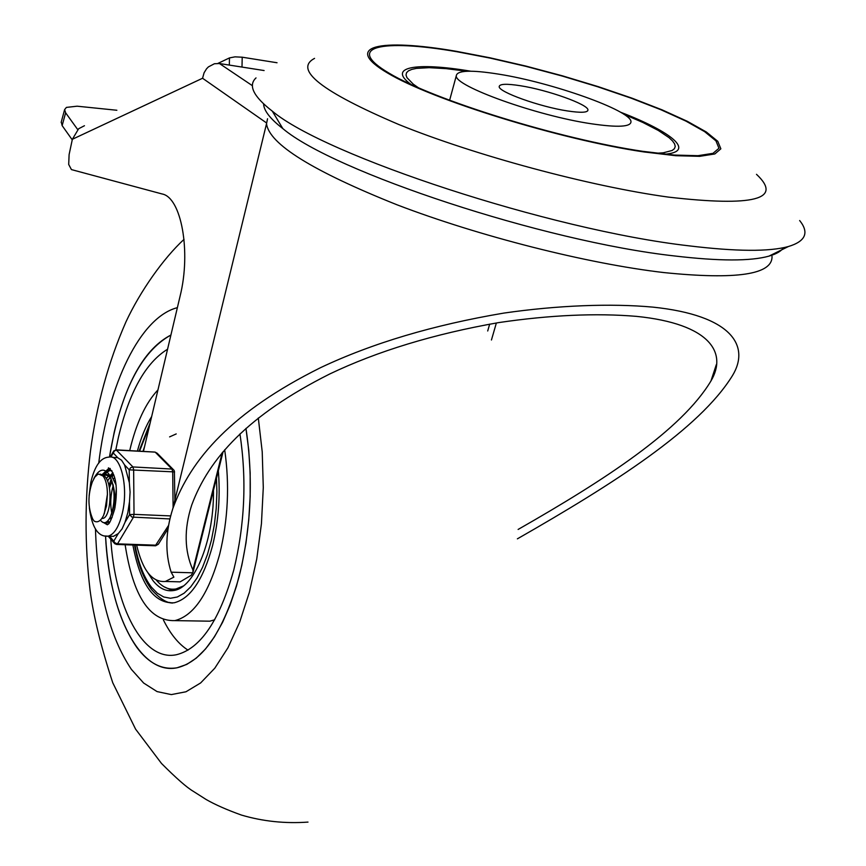 <?xml version="1.0" encoding="UTF-8"?>
<svg xmlns="http://www.w3.org/2000/svg" width="866" height="866" viewBox="0 0 866 866"><rect width="100%" height="100%" fill="white"/><g stroke="black" fill="none" stroke-linecap="round" stroke-linejoin="round"><path stroke-width="1.3" d="M643.968 151.951L675.707 155.696L699.685 156.335L714.872 153.942L720.848 148.8L717.784 141.32L706.299 131.978L687.355 121.327L662.133 109.874L631.963 98.15L598.222 86.643L562.337 75.807L525.759 66.054L489.896 57.773L456.187 51.289C379.957 38.104 341.561 45.887 387.427 72.939C431.939 99.785 559.901 139.599 643.968 151.951M756.494 174.326C783.243 199.364 753.875 206.952 668.368 197.102C589.757 186.32 475.088 155.404 398.836 124.531C321.589 91.612 293.487 69.561 314.542 58.379M799.654 220.527C809.385 232.662 805.629 241.333 788.363 246.539C769.322 251.79 736.165 251.551 688.881 245.825C549.942 229.966 324.999 155.588 272.314 111.162C253.37 96.451 247.936 85.366 256.022 77.908M783.546 247.687C781.154 251.227 776.293 254.041 768.954 256.13C750.595 261.272 719.116 261.207 674.527 255.957C543.653 241.462 333.378 171.587 282.825 128.59C270.289 118.88 263.881 110.696 263.61 104.028L263.61 103.909M591.424 123.784C617.826 127.648 631.011 126.934 630.989 121.619C630.892 110.469 551.794 82.487 498.859 74.173C471.191 69.756 456.999 70.298 456.285 75.786C454.206 86.015 536.888 115.806 591.424 123.784M418.527 87.834L413.223 84.121L406.966 77.669L406.024 74.996L406.533 72.712L408.449 70.85L411.74 69.41L416.33 68.392L429.146 67.667L446.25 68.652L466.882 71.25M620.413 112.158C672.438 132.141 695.766 151.637 664.936 154.202M457.042 51.754L490.427 58.163L525.933 66.368L562.153 76.024L597.681 86.762L631.087 98.15L660.953 109.755L685.894 121.088L704.621 131.632L715.955 140.866L718.953 148.259L713.01 153.336L697.964 155.685L674.224 155.057L642.832 151.334C559.696 139.112 433.249 99.774 389.148 73.209C343.705 46.461 381.581 38.699 457.042 51.754M567.468 110.945C539.94 106.832 498.415 91.937 499.195 86.632C499.465 83.861 506.545 83.569 520.455 85.745C547.572 89.934 588.176 104.364 587.949 109.917C587.884 112.634 581.054 112.981 567.468 110.945M411.101 84.489C386.604 66.834 416.243 62.006 470.768 71.207M623.737 114.193L642.962 122.517L658.312 130.452L669.05 137.662L672.492 140.898L674.571 143.821L675.242 146.419L674.452 148.649L672.2 150.468L663.291 152.795L656.688 153.25M136.655 545.147C142.619 570.423 152.178 582.537 165.352 581.465L173.882 577.146L171.165 572.188C164.941 552.757 165.503 531.518 172.854 508.494C190.866 458.818 232.099 411.696 320.593 367.649C372.348 343.174 433.401 324.999 503.741 313.102C557.747 305.297 611.06 303.273 652.921 307.127C731.727 315.311 750.541 345.902 732.495 375.563C699.338 429.287 613.399 483.91 517.381 538.847M518.117 529.451C605.323 479.667 681.445 430.088 710.932 381.018C727.711 352.873 710.217 323.83 636.532 316.371C596.024 312.962 550.051 315.04 498.61 322.607C433.888 333.995 377.587 351.12 329.708 373.993C247.838 415.074 208.771 458.828 191.732 505.008C183.928 529.039 184.328 550.7 192.934 570.012L192.945 572.513L191.234 575.273L180.139 581.855L174.109 581.692M84.457 125.722L78.654 128.731L72.365 139.274L202.557 78.254L204.095 72.766L206.53 68.825L208.414 66.888L214.432 63.738L219.444 63.532L264.108 70.547M143.431 451.413L180.063 296.28C191.278 251.541 181.275 197.329 162.083 193.962L71.434 169.595L68.695 164.453L69.107 154.592L72.365 139.274M72.246 139.848L62.146 125.624L65.621 112.797L64.614 109.625L66.401 107.406L77.117 106.193L116.867 110.263M241.993 67.072L242.209 57.199L235 56.853L229.49 57.903L229.328 65.08M65.621 112.797L77.713 129.575M217.961 63.391L229.49 57.903M242.209 57.199L277.044 62.753M61.27 121.965L62.146 125.624M136.806 647.367C118.869 621.42 108.445 584.355 105.555 536.162C109.105 613.128 139.848 675.653 177.108 667.773C162.159 670.23 148.725 663.421 136.806 647.367M109.462 457.031C120.331 392.363 140.812 351.704 170.905 335.045C145.477 348.197 126.577 380.575 114.215 432.188L109.462 457.031M245.955 428.399L248.748 450.158L250.166 472.966L250.177 496.348L248.769 519.827L245.987 542.917L241.863 565.119L236.515 586.011L230.053 605.172L222.638 622.232L214.411 636.889L205.567 648.915L196.279 658.128L186.731 664.428L177.108 667.773C203.099 661.44 223.807 630.924 239.222 576.226C251.205 527.188 253.457 477.913 245.955 428.399M132.866 545.006C140.4 584.572 154.159 603.829 174.153 602.79C190.455 598.687 203.272 579.603 212.592 545.548C218.643 520.737 220.505 495.157 218.178 468.831M125.137 544.746C133.05 596.024 149.601 621.312 174.802 620.619C193.811 615.878 208.803 593.611 219.78 553.818C228.094 519.384 229.717 484.7 224.684 449.79M157.958 389.895C145.629 403.036 136.254 423.117 129.813 450.158L129.705 450.612M167.56 349.225C145.618 362.746 129.261 392.027 118.469 437.081L115.795 449.855M110.664 537.44C114.745 606.85 142.879 661.83 176.383 654.739C200.468 648.829 219.607 620.565 233.788 569.958C244.775 524.828 246.821 479.483 239.936 433.931M163.371 619.883C170.364 633.988 178.58 644.077 188.019 650.139M200.252 621.03L209.821 621.182L214.681 619.796M151.669 416.524C145.867 425.877 141.115 437.384 137.402 451.067M213.426 487.883C214.79 538.338 194.969 587.895 173.774 590.493C166.207 591.77 159.29 588.501 153.022 580.664L147.902 572.772M142.977 451.392L144.59 446.499M212.3 494.962L211.737 497.236M156.432 580.242C162.418 587.245 168.967 590.147 176.069 588.934L183.191 586.065M176.22 433.92L169.606 436.886M163.771 586.628L172.648 590.677M173.828 589.216L178.158 589.097M114.951 507.768L116.261 489.312M115.221 480.446L114.745 481.269M109.408 487.883L112.028 481.182M113.543 478.79L114.572 477.567M113.792 474.979L111.443 476.094M109.993 477.404L107.525 481.031M106.312 478.497L108.748 475.975M110.166 475.142L113.792 474.947M102.924 474.785L104.169 474.395L109.148 476.376L111.01 479.028C115.752 490.903 115.914 502.659 111.487 514.296L111.335 514.599M110.069 518.691L112.125 517.467M115.849 484.516L111.866 476.517L106.875 474.546M106.615 474.6L104.212 475.748M104.299 513.809L107.406 494.367C107.362 485.978 105.923 479.872 103.086 476.062L98.724 474.07L97.717 474.406L94.827 477.069L92.348 481.875C87.683 495.309 87.834 507.757 92.824 519.254L94.123 521.04M102.827 518.388C110.588 517.771 113.349 484.44 104.602 476.138L100.315 474.103M107.406 494.367L106.518 505.906L103.498 515.616C100.64 521.148 97.522 522.967 94.156 521.083L92.824 519.254M113.294 485.025C110.523 494.887 110.025 504.293 111.801 513.224M112.905 472.674L110.826 474.904M107.871 520.823L109.517 522.382M110.837 470.498L107.168 471.277L103.66 474.514M100.369 520.13C103.628 524.309 106.908 523.356 110.209 517.262C115.514 503.276 115.373 489.322 109.798 475.423C104.645 467.64 99.428 468.474 94.156 477.935L93.745 478.79M91.136 515.584L92.933 519.524M110.339 536.238L113.435 536.357L118.296 533.553L113.814 541.077L114.821 543.761M118.296 533.553L122.084 528.877L125.018 522.285L127.832 512.661L129.489 501.728L129.597 514.61L131.913 517.078L169.92 518.94M129.489 501.728L130.084 492.061L129.337 482.665L124.574 464.923L129.229 469.848L174.391 471.894L174.889 500.137M124.574 464.923L121.565 460.247L117.744 457.713L112.147 457.302M110.859 457.031L114.528 450.829L116.834 450.06L154.668 452.095M158.478 544.01L156.291 545.201L117.516 543.848L116.564 544.443M113.24 475.131L112.201 476.885L113.24 475.131M107.395 524.796L103.66 522.653M108.986 485.804L111.097 479.19M111.985 470.833L109.354 470.53L104.483 474.362M102.892 474.763L110.231 468.484L108.64 468.538L102.285 474.471M105.912 522.328L109.3 522.674M267.54 118.75L266.522 123.719C269.12 144.037 312.626 171.057 397.039 204.809C479.082 236.234 587.31 263.686 663.789 272.563C736.598 279.978 772.678 274.565 772.028 256.336M222.205 452.68L192.934 570.012M489.691 324.111L487.699 330.985M252.439 85.712L219.444 63.532M202.557 78.254L266.522 122.918M491.444 339.992L496.37 322.975M192.847 572.805L171.165 572.188M258.306 417.997L262.225 451.857L263.286 487.547L261.435 523.746L256.737 559.1L249.365 592.312L239.655 622.189L227.975 647.736L214.811 668.173L200.641 682.938L185.974 691.772L171.295 694.597L157.06 691.588L143.659 683.047L131.437 669.44C109.3 636.261 97.306 589.4 95.466 528.866M98.724 463.223C108.066 384.829 140.065 317.205 177.368 307.657M216.413 475.889L216.911 492.083L216.219 508.515L214.367 524.699L211.412 540.168L207.439 554.489L202.568 567.262L196.95 578.142L190.747 586.845L184.144 593.178L177.314 596.999L170.461 598.265L163.761 596.988L157.363 593.253L151.431 587.18C143.886 577.33 138.43 563.301 135.042 545.082M169.346 602.422L172.291 603.061M139.567 451.186L149.482 425.791M170.667 515.92L134.024 514.361L133.353 517.413L117.516 543.848L115.189 542.993L109.592 536.216M173.103 507.465L172.702 471.656L171.955 469.058L132.931 466.947L133.645 469.578L134.024 514.361L129.597 514.61L125.018 522.285M173.86 470.054L171.955 469.058L155.36 452.301L157.244 453.297L157.709 454.661M104.775 535.957L108.153 536.162C114.399 534.365 119.183 526.452 122.496 512.434C128.655 486.237 120.374 453.611 108.867 457.118C100.651 457.54 94.621 465.962 90.811 482.394L89.122 495.677M109.387 468.582L108.423 467.835C117.895 474.611 117.278 494.27 114.691 509.013C111.541 519.264 109.278 524.363 107.904 524.287L102.589 522.263M113.598 451.143L113.197 452.907L117.744 457.713M116.174 449.855L132.931 466.947L130.593 467.727L129.229 469.848L129.337 482.665M155.295 545.786L168.578 525.402M108.185 536.162L114.821 543.772L116.823 544.454L155.609 545.797L158.37 544.227L168.047 528.65M768.954 256.13L788.363 246.539M587.949 109.917L587.668 110.891M456.285 75.786L449.595 100.38M282.825 128.59L272.314 111.162M266.522 123.719L172.854 508.494M223.125 451.597L193.107 571.852M180.139 581.855L165.352 581.465M710.943 381.008L716.344 364.564M64.614 109.625L61.15 122.42M307.993 822.094C285.055 823.718 262.874 821.379 241.462 815.079C226.892 809.851 215.125 804.655 206.14 799.502L193.226 791.275C186.883 787.562 176.296 778.285 161.487 763.444L135.572 729.118L112.742 682.733C100.943 646.74 93.376 615.823 90.042 590.017C84.608 544.443 84.738 498.221 90.421 451.37C96.57 404.996 108.412 361.836 125.949 321.892C140.238 291.117 163.598 258.133 184.036 239.352M209.821 621.182L174.802 620.619M134.533 545.071C137.921 564.091 143.637 578.964 151.658 589.703C159.799 598.72 166.813 603.158 172.691 603.017M150.208 422.727L139.047 451.154M178.385 588.988L176.069 588.934M113.749 474.839L111.389 474.72M110.069 518.745L109.419 518.712M106.886 474.492L104.169 474.351M102.827 518.442L101.852 518.409M111.173 515.032L111.487 514.296M109.798 475.423L111.021 479.006M93.853 478.606L94.156 477.935M173.178 469.415L157.179 453.232L155.036 452.084M110.209 456.988L113.803 450.861L116.25 449.833M174.564 472.013L174.066 470.368M154.754 452.074L116.52 449.855M89.36 507.833C91.958 527.708 98.226 537.158 108.153 536.162L113.435 536.357M109.354 470.53L111.498 470.649"/></g></svg>
